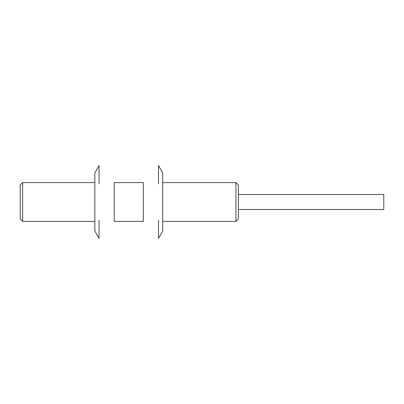 <?xml version="1.0" encoding="UTF-8"?>
<svg xmlns="http://www.w3.org/2000/svg" width="404" height="404" viewBox="0 0 404 404"><rect width="100%" height="100%" fill="white"/><g stroke="black" fill="none" stroke-linecap="round" stroke-linejoin="round"><path stroke-width="0.61" d="M99.051 183.805L99.051 165.615L94.834 172.912L94.834 231.088L99.051 238.385L99.051 220.195M94.834 172.912L99.051 165.615M20.2 185.032L22.624 182.608L22.624 221.392L22.624 182.608L94.834 182.608L22.624 182.608L20.2 185.032L20.2 218.968L20.2 185.032L20.2 218.968L22.624 221.392L94.834 221.392M158.494 220.195L158.494 238.385L162.706 231.088L162.706 172.912L158.494 165.615L158.494 183.805M162.706 231.088L158.494 238.385M238.36 185.032L235.936 182.608L238.36 185.032L238.36 218.968L235.936 221.392L235.936 182.608L162.706 182.608L235.936 182.608L235.936 221.392L162.706 221.392M238.36 209.514L383.8 209.514L383.8 194.486L238.36 194.486M114.226 182.608L114.226 221.392L143.314 221.392L143.314 182.608L114.226 182.608M143.314 221.392L114.226 221.392"/></g></svg>
